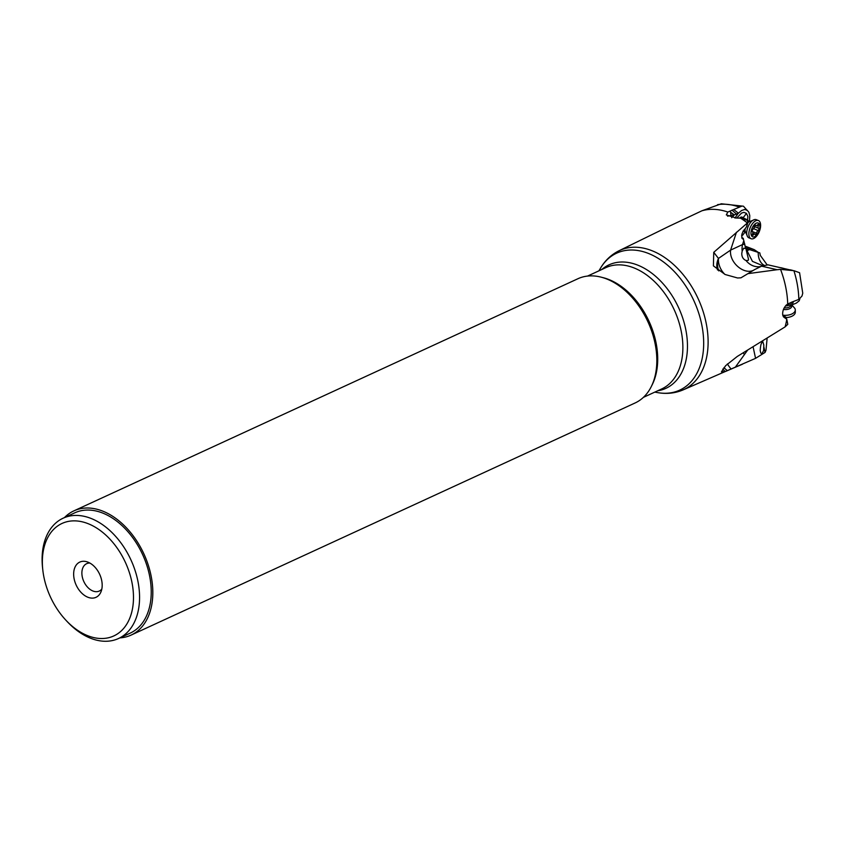 <?xml version="1.0" encoding="UTF-8"?>
<svg xmlns="http://www.w3.org/2000/svg" width="845" height="845" viewBox="0 0 845 845"><rect width="100%" height="100%" fill="white"/><g stroke="black" fill="none" stroke-linecap="round" stroke-linejoin="round"><path stroke-width="1.27" d="M745.205 231.931L742.871 234.931A8.534 4.309 112 0 0 742.67 235.174L741.625 235.797M767.165 264.886L760.352 255.465L759.792 252.887L758.229 252.401A17.227 12.073 -72.8 0 0 759.317 259.341A17.227 12.073 -72.8 0 0 763.553 264.939A17.227 12.073 -72.8 0 0 764.334 265.393M745.438 246.244L754.205 249.645L747.508 247.574L746.557 248.631L759.792 252.887M757.986 252.169L754.205 249.645M746.557 248.631L758.229 252.401M789.737 269.83L767.947 264.834L761.588 266.164L754.733 269.534C745.332 276.178 728.939 262.985 730.598 250.109L742.523 244.575A17.227 15.368 -102 0 0 742.174 251.102L743.695 248.24L745.639 248.462L747.54 250.849M762.887 265.763L752.451 261.369L746.991 250.606L749.283 249.75M787.614 269.428L780.843 267.685M798.831 299.415A78.617 52.401 -114.7 0 0 793.899 270.685L799.581 272.724L802.75 293.183L802.011 296.003L798.831 299.415L791.871 302.087L790.307 305.151L788.311 304.834L789.114 303.577L787.213 304.337M762.824 342.045C761.356 342.257 760.489 345.109 760.204 350.601L760.785 353.052L761.894 353.759L763.648 350.495L763.806 345.024L762.623 341.116M767.112 338.338L765.992 350.231L765.063 352.418L763.922 347.126M749.483 221.348L749.79 215.686L748.871 212.222L746.98 210.056L744.477 209.507L741.498 210.563L738.055 213.531L734.96 218.052M747.413 223.376L747.857 216.394L746.441 213.352L743.378 217.461L741.202 216.996L739.502 218.031M736.819 217.978L741.53 213.088L743.906 212.348L746.441 213.352M731.643 217.704L734.284 214.894L730.608 212.222L730.978 215.496L733.661 214.788M738.224 213.341L734.284 214.894M744.804 244.089L742.523 244.575L743.811 240.656L745.639 248.462M747.508 247.574L745.417 246.729M742.174 251.102L741.752 253.637C741.847 257.06 743.273 259.352 746.019 260.513L748.152 260.408L748.554 259.521L746.135 249.645M746.019 260.513A17.227 15.379 -102 0 0 760.342 266.608M793.899 270.685L780.548 269.375L777.136 269.713L747.931 273.643L740.949 277.815L737.579 277.984L725.105 274.498L713.402 265.858L713.75 252.328L747.064 223.238L746.684 226.471L748.226 221.453L747.55 220.429L740.463 218.126L736.048 218.01L726.33 214.905L727.841 212.053A78.617 52.401 -114.7 0 0 701.952 210.775L721.324 203.782L743.452 206.212L746.621 209.782M782.829 315.47L784.751 317.826L783.368 316.738L782.65 314.34C782.597 310.02 784.287 306.577 787.709 304.031A78.617 52.401 -114.7 0 0 780.548 269.375M787.709 304.031L791.871 302.087M789.431 303.429A8.619 8.619 0 0 0 789.42 303.429L788.311 304.834L786.251 304.982M785.639 305.763L790.307 305.151M791.976 304.865L796.328 303.112L799.212 300.799L799.919 298.538M786.283 305.087L788.533 304.929M747.424 350.39L735.287 367.258L725.39 371.525A17.227 13.805 -8 0 1 722.771 369.054M743.283 352.872L744.434 354.604M665.818 227.865L618.984 250.775A76.599 51.059 65.3 0 1 679.517 270.453A76.599 51.059 65.3 0 1 707.941 347.432A76.599 51.059 65.3 0 1 683.066 389.915L755.567 358.343L765.063 352.418M667.867 226.861L701.952 210.775M743.917 218.285L743.378 217.461M738.372 213.183L733.735 209.518L742.047 206.043L743.452 206.222M727.841 212.053L733.735 209.518M731.981 210.13L736.893 214.408M729.995 211.239L730.608 212.222M730.978 215.496L727.577 216.162M748.174 220.767L747.234 222.848A78.617 52.401 -114.7 0 0 740.463 218.126M741.762 237.741L743.283 238.881C740.727 236.748 741.34 233.389 745.132 228.794L746.684 226.471M742.649 238.892L743.283 238.881L743.811 240.656M743.357 239.103L743.325 238.311M736.46 232.248L730.598 250.109L718.472 258.422A17.227 13.509 -124.5 0 0 724.936 274.424M660.695 230.379L660.082 230.674M754.733 269.534L747.931 273.643M717.489 269.946A17.227 14.967 142.3 0 1 718.472 258.422L713.75 252.328M792.198 304.802L793.392 301.697M786.431 304.961L787.191 304.855M785.089 326.888L787.783 324.332L786.779 319.199A78.617 52.401 65.3 0 1 785.089 326.888L737.252 356.463L725.665 365.663L721.44 371.842L725.39 371.525M786.779 319.199L784.751 317.826M742.406 364.248L735.287 367.258M727.418 363.92A17.227 9.886 -127.2 0 0 731.2 369.064M89.834 563.045A15.073 10.045 -114.7 0 0 86.665 563.668A15.073 10.045 -114.7 0 0 81.912 571.97A15.073 10.045 -114.7 0 0 87.426 587.032A15.073 10.045 -114.7 0 0 99.277 591.056A15.073 10.045 -114.7 0 0 101.812 589.049M73.695 572.752A19.382 12.918 -114.7 0 0 84.363 595.313A19.382 12.918 -114.7 0 0 100.925 591.986A19.382 12.918 -114.7 0 0 102.139 586.631A19.382 12.918 -114.7 0 0 87.024 561.819A19.382 12.918 -114.7 0 0 73.695 572.752M84.299 634.194A61.917 41.278 65.3 0 1 65.994 620.314A61.917 41.278 65.3 0 1 42.799 569.942A61.917 41.278 65.3 0 1 42.493 557.52A61.917 41.278 65.3 0 1 91.535 525.189A61.917 41.278 65.3 0 1 133.341 601.862A61.917 41.278 65.3 0 1 84.299 634.194M65.994 620.314L67.389 621.804A66.227 44.141 -114.7 0 0 86.961 636.634A66.227 44.141 -114.7 0 0 118.543 638.503A66.227 44.141 -114.7 0 0 139.414 602.062A66.227 44.141 -114.7 0 0 115.173 535.867A66.227 44.141 -114.7 0 0 63.132 518.196A66.227 44.141 -114.7 0 0 42.25 554.637A66.227 44.141 -114.7 0 0 42.577 567.914L42.799 569.942M118.543 638.503L130.204 633.127A66.227 44.141 -114.7 0 0 151.086 596.686A66.227 44.141 -114.7 0 0 126.834 530.491A66.227 44.141 -114.7 0 0 74.793 512.82L63.132 518.196M64.484 517.562A68.382 45.577 65.3 0 1 73.895 510.866A68.382 45.577 65.3 0 1 127.627 529.107A68.382 45.577 65.3 0 1 152.66 597.457A68.382 45.577 65.3 0 1 131.112 635.091A68.382 45.577 65.3 0 1 119.895 637.88M131.112 635.091L635.123 402.959A68.382 45.577 -114.7 0 0 656.681 365.325A68.382 45.577 -114.7 0 0 656.343 351.615A68.382 45.577 -114.7 0 0 630.719 295.982A68.382 45.577 -114.7 0 0 577.906 278.734L73.895 510.866M783.579 315.85L785.808 317.097L786.558 318.914M744.403 219.045A6.464 3.264 -68 0 1 745.786 219.045A6.464 3.264 -68 0 1 746.209 219.288L747.878 220.608M744.054 231.403A5.704 2.884 -68 0 1 743.642 231.298A5.704 2.884 -68 0 1 743.135 230.96M751.068 238.712L748.923 237.846A9.802 4.943 -68 0 1 747.74 236.917A9.802 4.943 -68 0 1 748.913 224.981A9.802 4.943 -68 0 1 754.712 219.542A9.802 4.943 -68 0 1 756.264 219.679L758.419 220.545A9.802 4.943 -68 0 1 758.43 233.41A9.802 4.943 -68 0 1 751.068 238.712A9.802 4.943 -68 0 1 751.057 225.847A9.802 4.943 -68 0 1 758.419 220.545M758.229 232.776A7.436 3.75 -68 0 1 751.955 236.336A7.436 3.75 -68 0 1 752.641 227.041A7.436 3.75 -68 0 1 758.905 223.492A7.436 3.75 -68 0 1 758.229 232.776M752.272 231.519A2.197 1.109 -68 0 1 752.335 231.551A2.197 1.109 -68 0 1 752.557 233.959A1.204 0.613 112 0 0 752.684 235.28A1.204 0.613 112 0 0 753.444 234.857A2.197 1.109 -68 0 1 754.817 234.097A2.197 1.109 -68 0 1 755.219 234.551A1.204 0.613 112 0 0 755.43 234.804A1.204 0.613 112 0 0 756.169 234.414A1.204 0.613 112 0 0 756.602 233.252A2.197 1.109 -68 0 1 757.088 231.614A2.197 1.109 -68 0 1 758.092 230.505A1.204 0.613 112 0 0 758.852 229.344A1.204 0.613 112 0 0 758.641 228.308A1.204 0.613 112 0 0 758.599 228.298A2.197 1.109 -68 0 1 758.525 228.277A2.197 1.109 -68 0 1 758.303 225.858A1.204 0.613 112 0 0 758.187 224.538A1.204 0.613 112 0 0 757.426 224.96A2.197 1.109 -68 0 1 756.043 225.721A2.197 1.109 -68 0 1 755.652 225.266A1.204 0.613 112 0 0 755.43 225.013A1.204 0.613 112 0 0 754.532 225.668A1.204 0.613 112 0 0 754.258 226.566A2.197 1.109 -68 0 1 752.779 229.312A1.204 0.613 112 0 0 752.23 229.924A1.204 0.613 112 0 0 752.23 231.509A1.204 0.613 112 0 0 752.272 231.519L752.187 231.488M758.461 228.234L754.258 226.544A1.204 0.613 -68 0 1 754.342 227.654A1.204 0.613 -68 0 1 753.613 228.689A2.197 1.109 112 0 0 752.61 229.798A2.197 1.109 112 0 0 752.124 231.435A1.204 0.613 -68 0 1 752.124 231.445L756.602 233.252M785.47 305.953A5.704 3.074 -0.9 0 0 785.649 305.943A5.704 3.074 -0.9 0 0 787.846 305.626M782.755 315.153A9.802 5.271 -0.9 0 0 785.956 315.322A9.802 5.271 -0.9 0 0 795.282 309.914A9.802 5.271 -0.9 0 0 794.701 308.182M786.03 317.583A9.802 5.271 -0.9 0 0 795.314 312.175L795.282 309.914M761.588 266.164L777.136 269.713M755.567 358.343L753.117 346.946M739.354 207.078A78.617 52.401 -114.7 0 0 717.574 204.659M742.639 238.617L742.068 238.438M718.472 258.422A17.227 15.559 -73.9 0 0 718.757 270.896M723.985 367.522A17.227 13.298 -160.7 0 0 727.45 370.68M656.333 351.467A67.78 45.176 -114.7 0 0 656.311 351.33A67.78 45.176 -114.7 0 0 630.919 296.183A67.78 45.176 -114.7 0 0 630.824 296.077M651.844 385.436A66.766 44.5 -114.7 0 0 657.558 363.794A66.766 44.5 -114.7 0 0 602.094 277.424M643.394 397.372L661.677 388.953A66.766 44.5 -114.7 0 0 682.728 352.207A66.766 44.5 -114.7 0 0 658.276 285.473A66.766 44.5 -114.7 0 0 605.812 267.654L587.529 276.083M657.642 390.812A67.98 45.313 -114.7 0 0 687.312 350.939A67.98 45.313 -114.7 0 0 658.223 278.692A67.98 45.313 -114.7 0 0 601.777 269.513M654.79 392.122L657.843 392.65A75.395 50.246 -114.7 0 0 703.505 348.636A75.395 50.246 65.3 0 0 665.015 263.122A75.395 50.246 65.3 0 0 600.51 268.171C605.094 260.44 611.252 254.651 618.984 250.775M745.343 231.974A5.704 2.884 -68 0 1 744.223 229.481M747.762 236.938L745.153 231.15A6.39 3.222 -68 0 1 745.163 228.741M754.807 219.531L748.902 221.876A6.39 3.222 112 0 0 747.772 222.922M748.174 220.82L749.621 221.401A5.704 2.884 112 0 0 748.174 221.622M753.444 234.857L752.43 234.456M755.103 225.045L755.652 225.266M757.078 225.362L758.303 225.858M753.613 228.689L758.092 230.505M784.202 307.855A5.704 3.074 -0.9 0 0 785.681 307.897A5.704 3.074 179.1 0 0 791.078 305.098M783.463 309.45A6.39 3.433 -0.9 0 0 785.734 309.587A6.39 3.433 179.1 0 0 791.48 305.003M790.107 269.798L792.599 270.368M746.832 210.384L746.526 209.676L746.98 210.056M665.649 227.949L670.138 225.752M683.066 389.915C675.102 393.274 666.694 394.182 657.843 392.65M598.925 270.833L600.51 268.171M745.786 219.045L740.949 217.091M743.843 231.382L742.956 231.287M745.343 231.984L743.642 231.298M748.902 221.876L749.8 221.474M754.838 225.235L756.043 225.721M754.258 226.544L758.525 228.277M752.768 233.262L754.817 234.097M794.765 308.277L791.797 304.918"/></g></svg>
